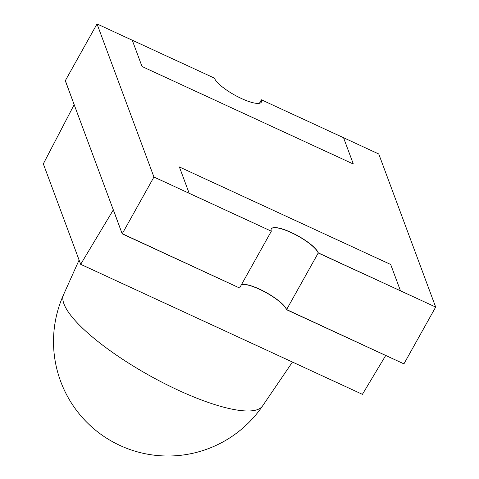 <?xml version="1.0" encoding="UTF-8"?>
<svg xmlns="http://www.w3.org/2000/svg" width="479" height="479" viewBox="0 0 479 479"><rect width="100%" height="100%" fill="white"/><g stroke="black" fill="none" stroke-linecap="round" stroke-linejoin="round"><path stroke-width="0.72" d="M189.163 193.271L271.336 231.195L189.163 193.271L179.38 166.961L390.684 264.486L400.468 290.795L318.224 252.996L400.468 290.795M271.276 228.962A26.926 6.91 -150.8 0 1 294.777 234.339A26.926 6.91 -150.8 0 1 318.224 252.996M271.33 231.207L153.939 177.026L122.199 233.824L239.59 288.005L271.33 231.207A26.926 6.91 -150.8 0 1 271.312 228.896A26.926 6.91 -150.8 0 1 294.723 234.147A26.926 6.91 -150.8 0 1 318.296 252.87A26.926 6.91 -150.8 0 0 294.729 234.165A26.926 6.91 -150.8 0 0 271.306 228.902M65.348 80.634L74.167 104.673L65.348 80.634M385.727 355.466L362.411 394.343L80.676 264.306L113.307 209.904L74.167 104.673M113.367 209.79L122.193 233.836L113.367 209.79M122.265 233.71L239.584 288.017L122.193 233.836M241.602 284.406A26.926 6.91 -150.8 0 1 266.504 292.693A26.926 6.91 -150.8 0 1 286.61 309.566L318.29 252.882L435.674 307.063L378.757 153.987L343.557 137.736M435.674 307.063L403.935 363.86L286.544 309.679A26.926 6.91 -150.8 0 0 266.438 292.807A26.926 6.91 -150.8 0 0 241.536 284.52A26.926 6.91 -150.8 0 1 266.432 292.819A26.926 6.91 -150.8 0 1 286.538 309.685L403.929 363.872L286.61 309.566M261.366 102.153A26.926 6.91 29.2 0 0 261.306 99.919L261.378 99.794A26.926 6.91 29.2 0 1 261.402 102.093A26.926 6.91 29.2 0 0 261.372 99.806L259.432 103.272M261.378 99.794L343.551 137.718L353.334 164.028L142.029 66.503L132.246 40.194L214.418 78.119A26.926 6.91 29.2 0 0 237.991 96.842A26.926 6.91 29.2 0 0 261.402 102.093M79.089 260.049L63.533 294.741A114.026 29.261 29.2 0 0 63.947 303.89A114.026 29.261 29.2 0 0 178.428 390.289A114.026 29.261 29.2 0 0 262.552 405.97L292.447 362.052M80.676 264.306L43.326 163.854L74.179 104.662M132.24 40.206L97.027 23.95L65.282 80.747L122.199 233.824M153.939 177.026L97.027 23.95M63.533 294.741A114.439 114.439 0 0 0 262.552 405.97"/></g></svg>
